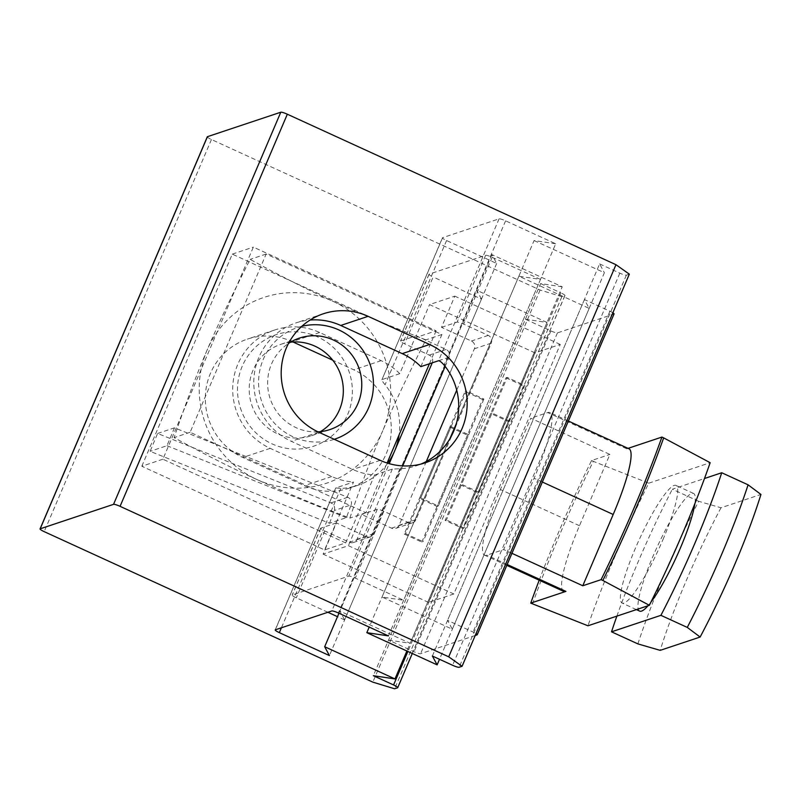 <?xml version="1.0" encoding="UTF-8"?>
<svg xmlns="http://www.w3.org/2000/svg" width="801" height="801" viewBox="0 0 801 801"><rect width="100%" height="100%" fill="white"/><g stroke="black" fill="none" stroke-linecap="round" stroke-linejoin="round"><path stroke-width="0.6" stroke-dasharray="4 3" d="M453.827 593.972L428.535 602.402L534.968 352.871L560.259 344.44L453.827 593.972L348.385 545.681L323.093 554.122L336.4 522.923L366.267 536.61A5.877 5.727 71.6 0 0 373.827 533.676L402.733 465.892M428.535 602.402L323.093 554.122M534.968 352.871L429.526 304.59L454.818 296.15L441.511 327.339L471.389 341.026A5.877 5.727 -108.4 0 1 474.382 348.785L456.72 390.197M445.166 366.417L449.091 357.226A5.877 5.727 71.6 0 0 446.097 349.456L416.22 335.779L429.526 304.59M560.259 344.44L454.818 296.15M426.302 461.496L399.118 525.236A5.877 5.727 -108.4 0 1 391.569 528.169L361.692 514.492L348.385 545.681M441.511 327.339L457.111 322.142A5.877 0.901 23.1 0 1 463.649 324.135L488.25 335.399A5.877 5.727 -108.4 0 1 491.243 343.158L415.979 519.609A5.877 5.727 -108.4 0 1 408.43 522.542L383.819 511.278A5.877 0.901 -156.9 0 0 377.291 509.286L361.692 514.492M336.4 522.923L320.8 528.129A5.877 0.901 -156.9 0 0 320.66 528.239A5.877 0.901 -156.9 0 0 324.805 530.963L349.406 542.237A5.877 5.727 71.6 0 0 356.966 539.303L389.226 463.659M327.899 612.274L296.3 597.806A5.877 0.901 23.1 0 1 292.155 595.073A5.877 0.901 23.1 0 1 292.285 594.973L348.775 576.129A5.877 0.901 23.1 0 1 355.314 578.122L403.644 600.249L382.027 597.025L452.325 629.216L447.579 620.364L473.061 632.039A5.877 0.901 23.1 0 1 476.014 633.591M432.23 362.833A5.877 5.727 71.6 0 0 429.236 355.083L404.635 343.819A5.877 0.901 23.1 0 1 400.49 341.086A5.877 0.901 23.1 0 1 400.62 340.986L416.22 335.779M612.855 312.77A5.877 0.901 -156.9 0 0 609.901 311.209L584.42 299.544L589.176 308.395L518.878 276.205L540.485 279.419L403.644 600.249M540.485 279.419L492.154 257.291A5.877 0.901 -156.9 0 0 485.616 255.299L429.136 274.142A5.877 0.901 -156.9 0 0 428.996 274.252A5.877 0.901 -156.9 0 0 433.141 276.986L404.635 343.819M662.968 539.594A64.701 10.844 -65.4 0 0 675.994 485.416A64.701 10.844 -65.4 0 0 639.188 539.724A64.701 10.844 -65.4 0 0 622.117 603.063A64.701 10.844 -65.4 0 0 662.968 539.594M650.883 602.202A64.701 10.844 114.6 0 1 648.019 605.736M639.689 611.113A64.701 10.844 114.6 0 1 656.77 547.774A64.701 10.844 114.6 0 1 693.566 493.456A64.701 10.844 114.6 0 1 694.898 503.569M563.684 591.398A78.428 13.146 114.6 0 1 579.473 525.726L609.881 454.427L530.793 418.212L500.385 489.511A78.428 13.146 -65.4 0 0 484.595 555.193A78.428 13.146 -65.4 0 0 486.838 555.173L503.699 549.556L534.107 478.257A78.428 13.146 -65.4 0 0 549.897 412.575A78.428 13.146 -65.4 0 0 547.654 412.585L530.793 418.212M539.213 580.194A245.567 41.171 114.6 0 1 591.569 460.535L609.881 454.427M628.054 448.36L626.742 448.8A78.428 13.146 114.6 0 1 628.985 448.79M532.505 603.934A245.567 41.171 114.6 0 1 593.321 461.346L648.76 483.183A225.962 37.877 -65.4 0 0 587.944 625.781M593.321 461.346L591.569 460.535M648.76 483.183L710.167 462.698M511.949 553.331L503.699 549.556M637.886 643.894A184.62 30.949 114.6 0 1 698.702 501.306L721 507.774L760.95 494.447M698.702 501.306L672.339 489.231L704.49 478.507M721 507.774A165.016 27.665 -65.4 0 0 660.174 650.362M616.88 616.119A184.62 30.949 114.6 0 1 672.339 489.231M481.471 299.113L476.715 290.262L339.874 611.093L344.63 619.934L481.471 299.113L433.141 276.986M344.63 619.934L337.491 616.67M482.643 399.499L465.071 391.449L404.255 534.047L405.516 533.616L423.088 541.666L421.827 542.087L482.643 399.499L483.904 399.078L466.332 391.028L405.516 533.616M465.071 391.449L466.332 391.028M483.904 399.078L423.088 541.666M404.255 534.047L421.827 542.087M445.136 520.4L446.407 519.979L507.223 377.391L524.795 385.441L463.979 528.029L462.718 528.45L445.136 520.4L505.962 377.812L507.223 377.391M505.962 377.812L523.534 385.862L524.795 385.441M523.534 385.862L462.718 528.45M463.979 528.029L446.407 519.979M518.878 276.205L382.027 597.025M589.176 308.395L452.325 629.216M584.42 299.544L447.579 620.364M475.203 635.493L420.585 653.716A5.877 0.901 23.1 0 1 414.047 651.724L388.565 640.059L525.406 319.229L550.888 330.903A5.877 0.901 -156.9 0 0 557.426 332.896L613.916 314.052A5.877 0.901 -156.9 0 0 614.047 313.942M388.565 640.059L410.172 643.283L339.874 611.093M525.406 319.229L547.013 322.453L410.172 643.283M547.013 322.453L476.715 290.262M419.454 498.392L420.715 497.972L438.297 506.022L437.026 506.442L419.454 498.392L449.862 427.103L451.133 426.683L420.715 497.972M451.133 426.683L468.705 434.723L438.297 506.022M468.705 434.723L467.444 435.143L437.026 506.442M449.862 427.103L467.444 435.143M388.435 635.894L555.694 243.774L505.601 220.836A5.877 0.901 -156.9 0 0 499.063 218.853L442.583 237.697A5.877 0.901 -156.9 0 0 442.442 237.797A5.877 0.901 -156.9 0 0 446.588 240.53L496.67 263.469L491.924 254.618L562.222 286.808L406.878 651.013M491.924 254.618L338.963 613.236M496.67 263.469L329.421 655.588M562.222 286.808L540.615 283.584L373.356 675.704M540.615 283.584L560.82 292.836L407.859 651.463M207.299 136.801A5.877 0.901 -156.9 0 0 211.444 139.524L540.084 290.022L561.881 296.66L564.825 295.679A5.877 0.901 -156.9 0 0 564.965 295.569A5.877 0.901 -156.9 0 0 560.82 292.836M561.881 296.66L394.623 688.78M540.084 290.022L372.835 682.142M162.883 459.213L141.807 466.242L324.585 549.937L345.662 542.908L162.883 459.213L253.356 247.108L436.124 330.803L415.048 337.842L399.769 373.666L382.067 379.574C381.656 380.135 382.658 381.857 385.071 384.75A63.72 62.067 -108.4 0 1 399.088 434.883M387.734 463.218A63.72 62.067 -108.4 0 1 357.647 485.366A63.72 62.067 -108.4 0 1 340.846 488.43L335.849 487.929L353.551 482.022L324.585 549.937M555.694 243.774L534.077 240.55L369.211 627.093M534.077 240.55L604.375 272.74L439.509 659.283M479.188 492.375L509.596 421.086L492.024 413.036L461.606 484.335L479.188 492.375L477.917 492.805L460.345 484.755L461.606 484.335M432.37 656.019L599.629 263.899L604.375 272.74M599.629 263.899L619.834 273.151A5.877 0.901 -156.9 0 0 626.372 275.144L629.326 274.162M509.596 421.086L508.325 421.506L490.753 413.456L492.024 413.036M490.753 413.456L460.345 484.755M508.325 421.506L477.917 492.805M345.662 542.908L374.628 474.993A63.72 62.067 -108.4 0 1 352.82 469.486L291.304 441.321A63.72 62.067 -108.4 0 1 253.837 379.904A63.72 62.067 -108.4 0 1 295.849 322.943A63.72 62.067 -108.4 0 1 310.107 320.04M420.845 366.638L436.124 330.803M415.048 337.842L232.28 254.137L141.807 466.242M232.28 254.137L253.356 247.108M399.769 373.666A63.72 62.067 71.6 0 0 381.156 360.66L319.649 332.495A63.72 62.067 71.6 0 0 274.773 329.982A63.72 62.067 71.6 0 0 232.751 386.933A63.72 62.067 71.6 0 0 270.227 448.35L331.744 476.515A63.72 62.067 71.6 0 0 353.551 482.022M292.986 341.977L292.245 341.637A63.72 62.067 71.6 0 0 247.369 339.123A63.72 62.067 71.6 0 0 205.356 396.074A63.72 62.067 71.6 0 0 242.833 457.491L304.34 485.656A63.72 62.067 71.6 0 0 349.216 488.179A63.72 62.067 71.6 0 0 391.228 431.228A63.72 62.067 71.6 0 0 353.752 369.802L332.725 360.17M442.583 237.697L381.917 379.714L442.442 237.797M275.194 629.916L335.719 488.009L275.324 629.816M374.628 474.993L392.33 469.086L399.869 468.745A63.72 62.067 71.6 0 0 416.66 465.681A63.72 62.067 71.6 0 0 420.825 464.119M329.541 523.253L334.257 510.517A5.877 5.727 71.6 0 0 330.913 502.908L157.607 433.461L150.107 451.333L329.541 523.253L346.402 517.626L351.118 504.89L334.257 510.517M157.607 433.461L174.468 427.834L347.774 497.281A5.877 5.727 -108.4 0 1 351.118 504.89M174.468 427.834L166.968 445.706L150.107 451.333M166.968 445.706L346.402 517.626M290.553 342.177A48.2 46.949 71.6 0 0 281.001 344.26A48.2 46.949 71.6 0 0 252.485 406.978A48.2 46.949 71.6 0 0 311.509 435.714A48.2 46.949 71.6 0 0 320.4 431.639M241.532 411.163A58.813 57.282 -108.4 0 1 303.319 332.535A58.813 57.282 -108.4 0 1 339.954 427.584A58.813 57.282 -108.4 0 1 241.532 411.163M317.987 431.839A48.2 46.949 -108.4 0 1 270.167 398.688A48.2 46.949 -108.4 0 1 288.5 343.469M382.808 430.668A98.032 95.479 -108.4 0 1 256.931 479.539A98.032 95.479 -108.4 0 1 207.069 350.187A98.032 95.479 -108.4 0 1 332.946 301.306A98.032 95.479 -108.4 0 1 382.808 430.668C393.101 406.357 407.449 376.09 425.862 339.864C387.824 325.176 356.856 312.32 332.946 301.306C308.866 290.352 281.261 276.375 250.122 259.384C231.709 295.619 217.351 325.887 207.069 350.187C196.595 374.548 185.602 403.694 174.097 437.626C205.236 454.618 232.841 468.585 256.931 479.539C280.831 490.562 311.799 503.408 349.837 518.097C361.351 484.174 372.345 455.028 382.808 430.668M301.797 326.327A58.813 57.282 71.6 0 0 260.926 399.088A58.813 57.282 71.6 0 0 334.267 439.308M429.416 363.774L441.902 334.518L266.152 254.037L190.137 432.27L365.877 512.75L387.093 463.018M190.137 432.27L174.097 437.626M266.152 254.037L250.122 259.384M365.877 512.75L349.837 518.097M441.902 334.518L425.862 339.864M415.979 519.609L399.118 525.236M408.43 522.542L391.569 528.169M320.8 528.129L292.285 594.973M377.291 509.286L348.775 576.129M366.267 536.61L349.406 542.237M373.827 533.676L356.966 539.303M446.097 349.456L429.236 355.083M449.091 357.226L438.628 360.71M488.25 335.399L471.389 341.026M491.243 343.158L474.382 348.785M383.819 511.278L355.314 578.122M492.154 257.291L463.649 324.135M324.805 530.963L296.3 597.806M429.136 274.142L400.62 340.986M485.616 255.299L457.111 322.142M579.473 525.726L500.385 489.511M626.742 448.8L547.654 412.585M542.357 482.032L534.107 478.257M507.183 564.495L486.838 555.173M609.901 311.209L473.061 632.039M613.916 314.052L477.066 634.873M557.426 332.896L420.585 653.716M550.888 330.903L414.047 651.724M564.825 295.679L397.576 687.799M446.588 240.53L385.071 384.75M340.846 488.43L281.411 627.784M619.834 273.151L452.585 665.271M626.372 275.144L459.123 667.263M318.708 432.18L291.304 441.321M380.215 460.345L352.82 469.486M331.744 476.515L304.34 485.656M270.227 448.35L242.833 457.491M499.063 218.853L438.548 360.73M319.649 332.495L292.245 341.637M381.156 360.66L353.752 369.802M392.33 469.086L331.814 610.963M399.869 468.745L338.352 612.955M211.444 139.524L44.195 531.644M505.601 220.836L444.094 365.056M347.774 497.281L330.913 502.908M412.565 522.783L395.704 528.4M370.412 536.84L353.551 542.467M320.66 528.239L292.155 595.073M428.996 274.252L400.49 341.086M693.566 493.456L675.994 485.416M636.405 609.611L622.117 603.063M568.37 421.036L549.897 412.575M506.813 565.366L484.595 555.193M564.965 295.569L412.295 653.496M274.773 329.982L247.369 339.123M323.254 313.802L295.849 322.943M357.647 485.366L349.216 488.179M425.091 462.868L416.66 465.681M311.509 435.714L329.952 429.556M281.001 344.26L299.444 338.102"/><path stroke-width="1.2" d="M402.733 465.892L445.166 366.417M456.72 390.197L426.302 461.496M389.226 463.659L432.23 362.843A5.877 5.727 71.6 0 0 432.23 362.833L438.628 360.71M694.898 503.569A64.701 10.844 114.6 0 1 680.54 547.644A64.701 10.844 114.6 0 1 650.883 602.202M648.019 605.736A64.701 10.844 114.6 0 1 639.689 611.113L636.405 609.611M506.813 565.366L563.684 591.398A78.428 13.146 114.6 0 0 565.927 591.388L530.743 603.123A245.567 41.171 114.6 0 1 539.213 580.194M568.37 421.036L628.985 448.79A78.428 13.146 114.6 0 1 613.196 514.472L582.788 585.761L511.949 553.331M628.054 448.36L661.916 437.066A245.567 41.171 114.6 0 1 601.1 579.654L582.788 585.761M649.351 605.296A225.962 37.877 -65.4 0 0 710.167 462.698L663.669 437.877A245.567 41.171 114.6 0 1 602.853 580.465L649.351 605.296L587.944 625.781L530.743 603.123M663.669 437.877L661.916 437.066M602.853 580.465L601.1 579.654M700.134 637.035A165.016 27.665 -65.4 0 0 760.95 494.447L748.094 484.825A184.62 30.949 114.6 0 1 687.278 627.413L700.134 637.035L660.174 650.362L637.886 643.894L611.523 631.819A184.62 30.949 114.6 0 1 616.88 616.119M748.094 484.825L721.731 472.75A184.62 30.949 114.6 0 1 660.915 615.338L611.523 631.819M687.278 627.413L660.915 615.338M704.49 478.507L721.731 472.75M337.491 616.67L327.899 612.274M476.014 633.591A5.877 0.901 23.1 0 1 477.206 634.762A5.877 0.901 23.1 0 1 477.066 634.873L475.203 635.493M477.206 634.762L614.047 313.942A5.877 0.901 -156.9 0 0 612.855 312.77M324.675 646.737L394.973 678.928L373.356 675.704L393.571 684.955A5.877 0.901 23.1 0 1 397.717 687.689A5.877 0.901 23.1 0 1 397.576 687.799L394.623 688.78L372.835 682.142L44.195 531.644A5.877 0.901 23.1 0 1 40.05 528.92A5.877 0.901 23.1 0 1 40.19 528.81L113.542 504.34A5.877 0.901 23.1 0 1 120.07 506.332L448.71 656.82L462.077 666.282L459.123 667.263A5.877 0.901 23.1 0 1 452.585 665.271L432.37 656.019L437.126 664.86L366.828 632.67L388.435 635.894L338.352 612.955A5.877 0.901 -156.9 0 0 331.814 610.963L275.324 629.816A5.877 0.901 -156.9 0 0 275.194 629.916A5.877 0.901 -156.9 0 0 279.339 632.65L329.421 655.588L324.675 646.737L338.963 613.236M406.878 651.013L394.973 678.928M399.088 434.883A63.72 62.067 -108.4 0 1 387.734 463.218M369.211 627.093L366.828 632.67M439.509 659.283L437.126 664.86M120.07 506.332L287.329 114.213L615.969 264.7L629.326 274.162L462.077 666.282M615.969 264.7L448.71 656.82M380.215 460.345L318.708 432.18A63.72 62.067 -108.4 0 1 281.231 370.763A63.72 62.067 -108.4 0 1 323.254 313.802A63.72 62.067 -108.4 0 1 368.12 316.325L429.636 344.49A63.72 62.067 -108.4 0 1 467.113 405.907A63.72 62.067 -108.4 0 1 425.091 462.868A63.72 62.067 -108.4 0 1 380.215 460.345M310.107 320.04A63.72 62.067 -108.4 0 1 340.725 325.466L402.232 353.631A63.72 62.067 -108.4 0 1 420.845 366.638L438.548 360.73C439.729 360.76 441.581 362.202 444.094 365.056A63.72 62.067 71.6 0 1 420.825 464.119M332.725 360.17L292.986 341.977M287.329 114.213A5.877 0.901 -156.9 0 0 280.791 112.22L113.542 504.34M40.19 528.81L207.439 136.691L280.791 112.22M207.439 136.691A5.877 0.901 -156.9 0 0 207.299 136.801L40.05 528.92M320.4 431.639A48.2 46.949 71.6 0 0 340.024 372.986A48.2 46.949 71.6 0 0 290.553 342.177M288.5 343.469A48.2 46.949 -108.4 0 1 299.444 338.102A48.2 46.949 -108.4 0 1 358.468 366.838A48.2 46.949 -108.4 0 1 329.952 429.556A48.2 46.949 -108.4 0 1 317.987 431.839M334.267 439.308A58.813 57.282 71.6 0 0 369.421 362.653A58.813 57.282 71.6 0 0 301.797 326.327M387.093 463.018L429.416 363.774M613.196 514.472L542.357 482.032M565.927 591.388L507.183 564.495M407.859 651.463L393.571 684.955M281.411 627.784L279.339 632.65M368.12 316.325L340.725 325.466M429.636 344.49L402.232 353.631M412.295 653.496L397.717 687.689"/></g></svg>
